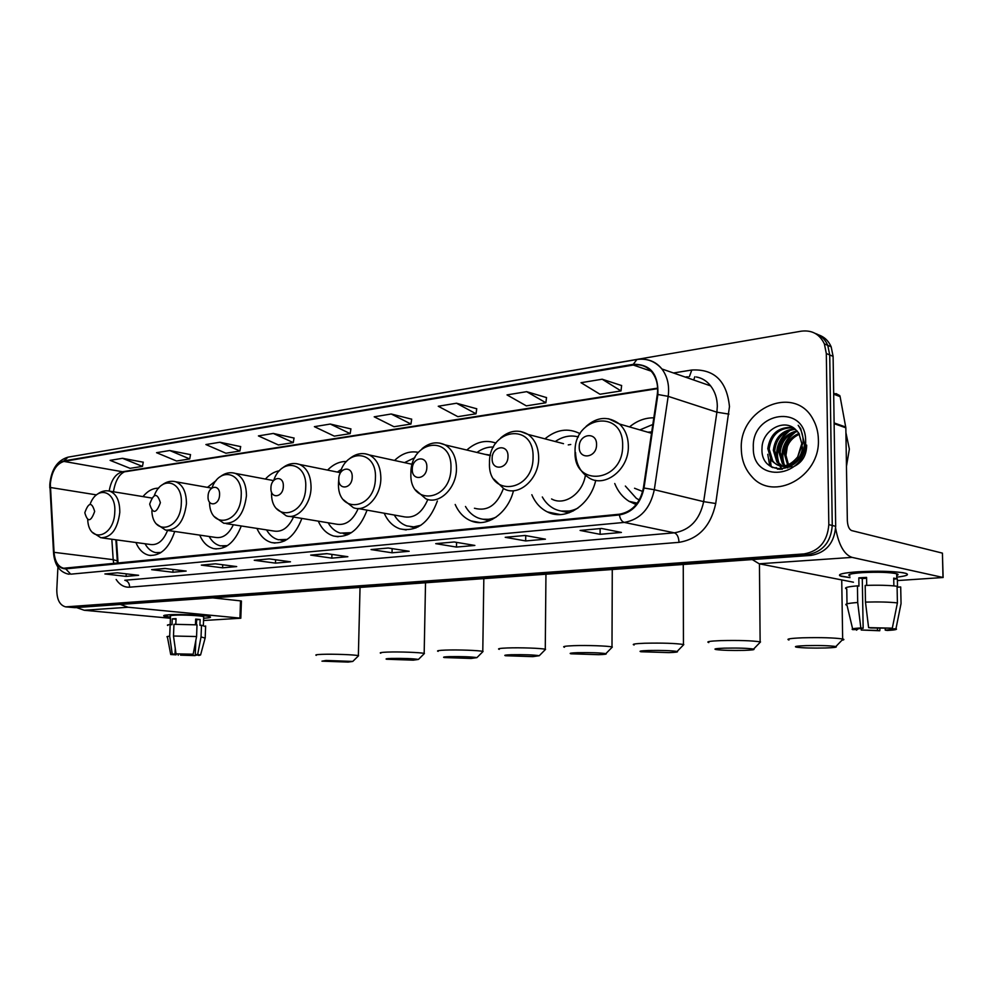 <?xml version="1.0" encoding="UTF-8"?>
<svg xmlns="http://www.w3.org/2000/svg" width="993" height="993" viewBox="0 0 993 993"><rect width="100%" height="100%" fill="white"/><g stroke="black" fill="none" stroke-linecap="round" stroke-linejoin="round"><path stroke-width="1.49" d="M614.741 483.517C617.832 491.299 622.599 497.232 629.066 501.328L636.178 504.568M531.838 494.725C535.264 502.743 540.453 508.478 547.404 511.929C565.191 521.313 590.14 505.511 595.75 480.339M455.191 504.481C458.754 512.549 464.054 518.023 471.104 520.928C487.066 527.792 507.994 513.282 513.468 490.778M384.204 513.22C387.754 521.201 393.005 526.414 399.956 528.859C416.762 532.186 429.237 522.901 437.392 501.006M318.294 521.151C321.757 528.984 326.858 533.936 333.586 536.021C348.382 538.479 359.553 529.852 367.075 510.141M256.951 528.413C260.303 536.071 265.205 540.788 271.66 542.575C284.83 544.437 294.909 536.381 301.884 518.42M199.73 535.115C202.944 542.563 207.624 547.069 213.768 548.62C225.597 550.048 234.77 542.501 241.274 525.98M135.904 542.513C138.921 549.712 143.327 553.97 149.111 555.298C160.469 556.241 169.009 548.297 174.731 531.466M116.479 539.869L118.055 563.205M113.45 491.585L113.438 491.771C115.275 481.059 118.974 474.406 124.51 471.824L122.487 471.749C115.498 473.723 111.067 480.153 109.193 491.038M346.52 461.522C339.705 461.335 333.4 464.19 327.591 470.099M216.189 480.55L207.463 487.364M279.467 470.732C274.366 471.638 269.674 474.406 265.392 479.048M418.376 452.374C409.91 450.698 401.979 453.391 394.544 460.454M495.941 443.101C485.8 439.514 476.094 441.835 466.809 450.04M580.123 433.705C568.219 427.648 556.502 429.361 544.958 438.832M653.816 417.817C645.078 417.73 636.985 420.759 629.525 426.916M158.632 488.196C152.972 488.072 147.734 490.877 142.942 496.599M70.118 607.282L75.058 607.654L811.082 555.397C826.151 552.691 834.356 542.997 835.684 526.327L833.102 356.375L831.166 346.805C828.559 340.847 824.351 336.875 818.542 334.852M69.709 607.244L807.607 554.653C822.7 551.922 830.93 542.203 832.258 525.483L829.726 354.948L827.777 345.353C825.171 339.383 820.95 335.386 815.129 333.375C820.95 335.386 825.171 339.383 827.777 345.353L829.726 354.948L832.258 525.483C830.93 542.203 822.7 551.922 807.607 554.653L71.024 607.282L66.059 606.909M741.312 448.997C741.523 459.908 744.998 469.081 751.726 476.491C773.013 502.16 820.342 477.161 818.381 439.576C818.232 432.228 816.507 425.563 813.193 419.555C794.946 383.77 738.916 408.26 741.312 448.997C741.523 459.908 744.998 469.081 751.726 476.491C773.013 502.16 820.342 477.161 818.381 439.576C818.232 432.228 816.507 425.563 813.193 419.555C794.946 383.77 738.916 408.26 741.312 448.997M50.333 483.963C51.686 471.464 56.216 463.942 63.9 461.41L633.273 365.039C640.783 363.947 647.039 366.33 652.041 372.214C656.671 378.259 658.421 385.681 657.279 394.482L643.39 487.96C640.137 503.116 632.131 511.867 619.384 514.225L63.664 568.244C58.078 566.742 54.876 561.442 54.056 552.331L50.333 483.963M50.022 484.001L53.734 552.456C54.851 563.205 58.835 568.666 65.699 568.852L619.384 514.945C632.454 512.537 640.659 503.563 643.998 488.022L657.887 394.506C658.607 374.038 650.39 363.984 633.273 364.332L63.937 460.901C56.055 463.495 51.413 471.203 50.022 484.001M621.606 385.557L602.192 379.214L581.017 382.702L599.971 394.246L621.022 390.932L621.618 385.458M546.51 397.585L526.65 391.664L507.013 394.904L526.34 405.864L545.877 402.773L546.522 397.498M476.714 408.768L456.519 403.232L438.248 406.249L457.847 416.663L476.044 413.783L476.727 408.682M411.673 419.195L391.23 413.994L374.2 416.812L393.985 426.729L410.965 424.048L411.685 419.108M143.253 462.204L122.511 458.307L110.111 460.355L130.046 468.336L142.458 466.387L143.265 462.13M190.495 454.633L169.716 450.524L156.559 452.696L176.555 461.013L189.713 458.94L190.519 454.558M240.666 446.602L219.9 442.245L205.899 444.554L225.907 453.23L239.896 451.021L240.678 446.515M294.027 438.05L273.311 433.444L258.403 435.902L278.388 444.951L293.283 442.605L294.04 437.963M350.914 428.926L330.297 424.048L314.384 426.667L334.293 436.138L350.181 433.631L350.926 428.852M57.917 567.127L56.8 589.519C56.775 599.499 59.729 605.283 65.662 606.872L804.107 553.908C819.237 551.165 827.467 541.408 828.82 524.627L826.313 353.52L824.376 343.888C819.659 334.12 811.976 329.887 801.314 331.178L73.283 456.259M454.186 541.967L474.865 545.442L456.495 547.069L435.728 543.655L454.186 541.967M525.086 535.475L545.43 539.174L525.669 540.937L505.226 537.3L525.086 535.475M601.535 528.475L621.407 532.434L600.107 534.321L580.098 530.436L601.535 528.475M269.264 558.898L290.477 561.802L275.471 563.13L254.245 560.275L269.264 558.898M215.431 563.825L236.694 566.581L222.606 567.822L201.331 565.116L215.431 563.825M164.9 568.455L186.163 571.062L172.906 572.241L151.644 569.672L164.9 568.455M117.36 572.812L138.598 575.282L126.111 576.387L104.886 573.954L117.36 572.812M388.238 548.012L409.178 551.276L392.036 552.791L371.047 549.576L388.238 548.012M326.747 553.635L347.848 556.713L331.823 558.14L310.685 555.112L326.747 553.635M331.823 558.14L331.935 554.392M311.839 555.087L310.685 555.112M392.036 552.791L392.123 548.608M372.189 549.563L371.047 549.576M126.111 576.387L126.223 573.842M106.04 573.917L104.886 573.954M172.906 572.241L173.018 569.448M152.798 569.634L151.644 569.672M222.606 567.822L222.717 564.769M202.498 565.091L201.331 565.116M275.471 563.13L275.582 559.767M255.4 560.251L254.245 560.275M600.107 534.321L600.132 528.698M581.178 530.436L580.098 530.436M525.669 540.937L525.731 535.587M506.343 537.287L505.226 537.3M456.495 547.069L456.569 542.364M436.858 543.643L435.728 543.655M330.297 424.048L350.181 433.631M273.311 433.444L293.283 442.605M219.9 442.245L239.896 451.021M169.716 450.524L189.713 458.94M122.511 458.307L142.458 466.387M391.23 413.994L410.965 424.048M456.519 403.232L476.044 413.783M526.65 391.664L545.877 402.773M602.192 379.214L621.022 390.932M204.806 618.167L203.639 618.217L204.806 618.167C210.417 617.795 211.857 617.249 209.138 616.504C203.987 615.089 179.708 614.022 169.071 614.779C180.465 613.959 206.829 615.25 209.97 616.752C211.447 617.385 209.722 617.857 204.806 618.167M170.461 617.236L163.721 615.921L169.071 614.779C164.366 615.089 162.74 615.548 164.168 616.156L170.461 617.236M76.461 607.555L84.206 610.261L170.424 618.267M120.327 604.439L128.109 607.244L239.934 618.093L240.529 600.877L212.763 597.885M240.529 600.877L241.411 601.038L240.815 618.229L203.553 620.513M240.815 618.229L239.934 618.093M192.431 654.238L192.381 655.417L180.552 655.157L180.602 654.027M176.109 653.841L176.071 654.846L174.147 654.561L175.016 654.176L175.252 648.367M195.609 620.786L196.577 620.737M175.811 624.262L176.034 618.651L173.936 618.738L172.236 618.875L172.012 624.696L170.163 624.535L170.498 616.256C169.455 615.809 170.647 615.474 174.085 615.25C182.352 614.667 201.418 615.598 203.702 616.678L203.677 617.249M192.381 655.417L195.112 655.616L195.323 654.623L197.644 654.536L201.045 636.91L201.492 625.255L199.928 625.342L200.139 619.52L195.683 619.098L195.46 624.746M167.829 625.466C166.812 625.081 167.581 624.771 170.163 624.535L169.691 636.203L172.223 653.977L175.016 654.176M173.961 624.312L197.011 624.845L196.577 636.538L193.163 654.213L176.022 653.841L173.49 636.016L173.961 624.312M201.492 625.255L205.613 626.571M167.358 637.047C166.34 636.699 167.109 636.414 169.691 636.203M173.49 636.016L196.577 636.538M201.045 636.91L205.117 638.114M176.071 654.846L170.722 654.524L172.223 653.977M176.022 653.841L193.163 654.213M197.644 654.536L200.586 654.946L198.91 655.467L196.204 654.722M195.82 640.411L195.286 654.623L197.111 654.884L196.192 655.281M195.112 655.616L180.552 655.157M178.095 653.99L178.231 655.243M196.415 624.808L196.614 619.731L195.658 619.607M195.609 621.035L196.564 621.121M172.236 618.875L176.009 619.222M196.614 619.731L200.139 619.52M348.195 662.083L352.763 661.437L326.076 660.444L321.955 661.164L348.195 662.083M316.32 655.33C314.818 654.871 316.755 654.536 322.142 654.337C333.214 653.903 355.42 654.735 358.361 655.678L358.014 656.286M94.658 511.432C91.84 501.738 88.563 502.173 84.815 512.748C87.595 522.455 90.872 522.02 94.658 511.432M157.328 552.828L160.096 553.113M145.04 543.754C147.746 548.682 151.271 551.624 155.64 552.604L161.065 552.493M102.205 537.933L150.688 544.524C157.825 545.318 163.448 540.626 167.556 530.423M413.262 660.159L418.438 659.426C412.84 658.595 403.803 658.26 391.329 658.433C386.612 658.595 385.061 658.868 386.649 659.24L413.262 660.159M380.803 653.22C379.078 652.699 381.275 652.327 387.394 652.091C399 651.631 420.982 652.451 424.172 653.431L423.775 654.114M160.382 502.681C157.242 492.602 153.679 493.074 149.682 504.109C152.785 514.213 156.348 513.741 160.382 502.681M222.531 546.15L226.131 546.46M209.138 536.481C211.993 541.57 215.742 544.698 220.372 545.84L227.471 545.629M167.494 530.411L215.555 537.424C222.792 538.541 228.713 534.321 233.355 524.751M471.154 658.458L476.925 657.627C471.327 656.783 462.167 656.447 449.457 656.634C444.194 656.82 442.456 657.13 444.231 657.54L471.154 658.458M438.174 651.346C436.25 650.775 438.707 650.353 445.547 650.092C457.612 649.621 479.396 650.403 482.784 651.42L482.362 652.19M219.565 494.812C220.223 483.777 208.182 485.478 208.071 496.339C207.351 507.286 219.428 505.785 219.565 494.812M280.845 540.155L285.463 540.453M266.571 529.914C269.55 535.14 273.46 538.405 278.313 539.733L287.188 539.41M226.267 523.646L273.671 531.007C281.888 532.434 288.504 527.779 293.506 517.018M532.807 656.634L539.261 655.715C533.638 654.846 524.354 654.524 511.407 654.722C505.536 654.933 503.588 655.268 505.549 655.74L532.807 656.634M499.268 649.36C497.121 648.727 499.876 648.255 507.522 647.957C520.071 647.473 541.657 648.23 545.269 649.273L544.797 650.117M283.328 486.322C283.961 474.877 270.965 476.714 270.928 487.973C270.233 499.33 283.241 497.704 283.328 486.322M341.592 469.18L337.372 472.072M343.355 533.713L349.251 533.986M328.137 522.79C331.215 528.139 335.274 531.578 340.301 533.117L351.46 532.658M289.571 516.372L335.907 524.081C345.353 525.942 352.788 520.766 358.2 508.553M598.58 654.685C604.774 654.474 607.195 654.139 605.842 653.655C600.206 652.786 590.785 652.463 577.591 652.686C571 652.922 568.803 653.295 570.987 653.804L598.58 654.685M564.458 647.25C562.05 646.542 565.154 646.021 573.731 645.673C586.801 645.177 608.163 645.909 611.998 646.964L611.477 647.908M352.205 477.149C352.8 465.258 338.75 467.244 338.787 478.936C338.116 490.741 352.192 488.99 352.205 477.149M414.9 457.624L404.536 462.626M410.556 526.762L418.028 526.973M394.271 515.032C397.423 520.469 401.569 524.081 406.733 525.893L413.709 526.873L420.858 525.285M357.989 508.515L402.686 516.546C413.572 519.029 421.963 513.331 427.834 499.454M668.91 652.612C675.885 652.376 678.616 651.991 677.102 651.458C671.454 650.576 661.897 650.254 648.429 650.489C641.019 650.775 638.524 651.185 640.957 651.756L668.91 652.612M634.142 644.991C631.474 644.209 634.961 643.625 644.631 643.241C662.343 642.856 675.277 643.278 683.445 644.494L682.874 645.537M426.841 467.219C427.387 454.831 412.145 456.991 412.281 469.155C411.648 481.444 426.928 479.532 426.841 467.219M490.48 455.117L485.105 454.384M493.509 447.036C487.737 446.8 482.226 448.613 476.988 452.46M490.43 455.328L489.698 455.477M482.946 519.227L492.429 519.351M465.481 506.492C468.622 511.966 472.792 515.777 477.993 517.912C483.839 520.171 489.859 519.91 496.066 517.154M474.431 508.242C487.489 511.693 497.145 505.114 503.389 488.506M744.278 650.378C752.148 650.105 755.251 649.683 753.575 649.087C747.915 648.206 738.209 647.883 724.443 648.156C716.09 648.466 713.259 648.925 715.953 649.546C722.159 650.353 731.605 650.626 744.278 650.378M708.803 642.583C705.837 641.714 709.809 641.068 720.719 640.622C738.792 640.212 751.937 640.622 760.129 641.85L759.496 642.992M507.994 456.42C508.49 443.499 491.895 445.845 492.143 458.53C491.547 471.34 508.18 469.255 507.994 456.42M493.906 479.147L503.761 488.693C518.296 497.294 539.087 479.296 538.665 457.835C538.504 447.297 534.979 439.502 528.115 434.45L563.503 443.672M578.423 436.92C570.491 434.847 562.783 436.374 555.273 441.525M570.752 444.492L568.257 444.901M561.157 511.047L573.209 511.01M542.315 496.972C545.343 502.396 549.377 506.368 554.442 508.9C561.976 512.425 569.808 512.152 577.938 508.093M551.574 498.958C564.396 506.231 582.668 493.695 585.398 475.25M825.257 647.982C834.157 647.684 837.695 647.2 835.845 646.542C830.185 645.649 820.305 645.338 806.217 645.624C796.771 645.984 793.531 646.505 796.51 647.188C802.729 647.982 812.311 648.255 825.257 647.982M788.988 640.001C785.711 639.045 790.242 638.313 802.58 637.804C821.074 637.369 834.43 637.754 842.66 638.983L843.069 639.082C844.46 639.48 844.087 639.864 841.965 640.237M596.545 444.628C596.992 431.136 578.857 433.693 579.229 446.937C578.683 460.318 596.867 458.046 596.545 444.628M651.718 431.905L647.821 432.203M652.823 424.483L639.902 429.907M625.354 486.049L636.352 498.349L639.293 499.976M634.539 488.246L642.682 491.461M849.996 577.641L839.817 575.766C837.906 574.115 844.05 572.775 858.275 571.769C877.092 570.814 892.136 571.149 903.394 572.775C910.469 574.314 908.26 575.779 896.778 577.156C906.808 575.99 909.762 574.699 905.641 573.284C895.599 571.248 879.798 570.752 858.275 571.769C842.138 572.961 836.429 574.475 841.158 576.3L849.996 577.641M767.75 454.322L769.774 465.916M752.235 559.568L759.198 563.788L853.459 582.208M835.647 528.35C838.762 545.033 844.236 554.715 852.068 557.383L943.002 577.467L942.419 553.126L851.622 530.572C849.102 529.406 847.674 526.079 847.339 520.593L845.837 427.797L834.132 423.676M942.419 553.126L943.127 577.504L897.387 580.57M836.032 393.6L839.768 395.586L840.115 396.641L845.837 427.797M877.477 627.961L877.527 630.418L861.241 630.034L861.216 628.408M857.493 628.979L857.505 629.475C856.4 629.016 858.287 628.606 863.153 628.271L862.284 578.571L866.579 578.249M849.958 575.928C846.533 574.599 850.691 573.495 862.433 572.626C878.023 571.894 889.455 572.266 896.704 573.743C898.528 574.289 898.541 574.848 896.741 575.431M847.004 603.831L846.768 589.01C843.429 587.806 846.979 586.751 857.431 585.858L858.957 586.155L858.821 577.864L862.52 577.603L866.566 577.405L866.703 585.361M891.131 628.234L891.143 628.929L895.959 628.755L901.048 603.558L900.701 586.975L897.523 587.148L897.349 578.869L893.712 578.112L893.874 585.882M865.188 585.423C878.296 584.989 888.934 585.262 897.076 586.242L897.411 602.9L892.31 628.184L870.911 627.973L868.602 627.626L865.474 602.106L865.188 585.423M900.701 586.975L900.738 588.464M857.431 585.858L857.704 602.49L860.832 627.924L863.153 628.271M852.627 628.854L847.029 605.32C843.69 604.228 847.24 603.285 857.704 602.49M865.474 602.106C878.606 601.746 889.256 602.006 897.411 602.9M901.048 603.558L900.75 605.01M857.505 629.475L852.813 629.661C850.716 628.979 853.384 628.395 860.832 627.924M868.602 627.626L892.31 628.184M895.959 628.755C897.796 629.438 894.966 630.021 887.444 630.468L885.222 630.133L885.185 628.209M891.143 628.929C892.111 629.401 890.138 629.81 885.222 630.133M877.527 630.418L879.761 630.754L880.009 627.998M879.761 630.754L861.241 630.034M856.4 629.525L856.562 630.207M858.821 577.864L862.284 578.571M893.737 579.08L897.349 578.869M846.458 466.338L849.363 449.097L845.912 432.65M789.547 467.157L788.206 465.779M787.672 465.096L784.271 453.64C785.202 443.896 790.105 437.156 798.98 433.444M788.504 464.786L785.624 454.049C786.468 444.727 791.073 438.112 799.439 434.214M786.952 467.566L785.066 466.35M784.458 465.866L782.397 463.706L778.835 451.976C780.113 440.582 786.171 433.544 797.007 430.838M787.685 467.604L785.835 466.276M785.24 465.742L783.762 464.103L780.2 452.386C781.392 441.401 787.164 434.413 797.528 431.421M806.676 445.1C806.552 455.017 802.543 462.03 794.648 466.151M792.749 466.884L782.099 466.263M781.441 465.94L776.898 462.08L773.336 450.288C775.074 437.268 782.236 430.118 794.834 428.839M787.834 467.914L782.832 466.35M782.186 465.978L778.289 462.49L774.714 450.71C776.315 438.124 783.204 430.974 795.356 429.286M797.677 456.892L801.81 443.536L798.782 433.134L795.306 429.249C783.378 417.929 762.177 430.925 762.028 447.806C759.707 478.08 804.057 474.071 804.417 443.399L800.706 428.628L798.186 425.314C801.761 430.466 803.387 436.262 803.101 442.729L797.677 456.892C788.852 467.504 780.076 468.684 771.35 460.429L767.788 448.588C770.233 433.618 778.624 426.593 792.96 427.499M802.518 446.9C801.636 464.128 780.908 472.594 772.74 460.839L769.178 449.01C771.412 434.599 779.468 427.499 793.357 427.747M787.834 463.681L785.947 455.353L787.362 446.242M753.327 447.533C751.999 484.162 807.073 478.564 805.646 441.128C806.08 403.617 751.453 411.425 753.327 447.533M770.357 458.989L771.052 465.866M771.102 466.102L771.251 466.896M772.604 467.616L771.288 466.164L771.586 467.082M778.152 469.242L776.129 467.566L777.581 469.155M782.223 469.292L779.927 465.804M779.89 465.729C774.453 451.902 778.003 439.998 790.515 430.006M784.594 465.841C780.225 452.498 783.949 441.165 795.778 431.843M781.739 469.329L777.854 462.353M777.593 461.522C774.776 449.531 778.425 439.254 788.529 430.689M783.75 465.208L783.278 463.967M782.968 462.999C780.225 451.182 783.837 441.029 793.779 432.551M75.058 607.654L66.965 606.897M833.102 356.375L826.313 353.52M835.684 526.327L828.82 524.627M811.082 555.397L804.107 553.908M63.9 461.41L122.487 471.749L657.627 388.139M673.465 372.983L691.798 370.017L689.44 376.521M691.798 370.017C714.302 368.825 726.851 381.027 729.47 406.584L715.73 503.513C710.802 526.153 698.563 539.1 679.013 542.339L129.636 587.186C124.249 587.484 119.743 584.914 116.144 579.478M657.887 394.506L668.177 396.344L716.896 412.194L717.318 406.174C717.194 398.23 714.96 391.465 710.616 385.88C706.879 381.027 702.125 378.06 696.354 376.968M53.523 552.654L50.022 487.613M619.384 514.945C620.203 519.165 621.841 521.66 624.287 522.417L70.714 574.177L65.699 568.852M643.998 488.022L654.313 489.723C650.229 508.652 640.224 519.55 624.287 522.417L674.321 532.831C689.961 530.163 699.742 519.761 703.665 501.639L716.896 412.194L728.936 414.106M69.237 574.202L68.232 574.091C59.63 571.993 54.739 565.104 53.572 553.436L53.734 552.456M646.766 359.677C652.811 360.794 657.85 363.897 661.897 368.962C667.482 376.459 669.58 385.582 668.177 396.344L654.313 489.723L703.665 501.639L715.73 503.513M633.273 364.332L636.91 359.516C646.815 358.088 655.144 361.241 661.897 368.962L710.616 385.88M49.836 484.087C51.375 469.255 57.445 460.28 68.045 457.152L63.937 460.901M687.243 376.781L685.294 377.092M129.636 587.186C129.5 583.313 127.886 581.004 124.808 580.272L674.321 532.831C677.164 533.936 678.715 537.114 679.013 542.339M633.273 365.039L651.11 371.134M50.333 487.476L96.507 494.886M54.056 552.331L113.19 559.667L113.736 563.627M111.837 539.236L113.19 559.667L117.298 560.908L117.484 563.267M117.385 562.224L115.883 539.795M125.279 471.7L657.651 388.66M694.852 376.744L693.697 380.009M327.107 553.684L311.43 555.124M165.26 568.505L152.401 569.672M128.109 607.244L84.206 610.261M87.719 519.736C88.787 544.152 114.245 537.399 114.778 512.003C116.33 490.641 97.091 484.994 90.115 504.196M92.436 532.36L100.864 537.747C111.278 537.685 117.584 529.244 119.793 512.425C119.83 500.844 116.454 493.757 109.664 491.15L108.262 490.877M151.855 510.712C152.612 536.791 180.887 530.262 181.309 503.29C182.824 480.935 161.71 475.287 154.337 495.47M156.72 524.155L165.645 530.138C177.126 530.399 184.065 521.586 186.436 503.736C186.411 492.007 182.849 484.696 175.736 481.779L173.874 481.394M224.182 546.411L225.473 546.808M209.523 502.135C209.597 530.051 240.902 524.118 241.212 495.445C242.702 471.985 219.515 466.586 211.956 487.96M214.476 516.708L223.797 523.261C236.346 523.882 243.893 514.771 246.438 495.917C246.376 484.125 242.664 476.628 235.316 473.4L232.921 472.854M282.31 540.403L284.408 541.011M271.561 492.168C270.17 522.554 305.509 517.986 305.732 486.992C307.209 462.006 281.156 457.314 273.696 480.488M276.538 508.602L286.245 515.814C297.366 519.86 310.946 504.593 311.057 487.501C310.946 475.734 307.135 468.051 299.625 464.463L296.51 463.669M344.621 533.936L347.687 534.755M338.75 479.47L338.514 482.697C336.553 514.771 375.366 510.551 375.441 477.856C376.906 450.065 345.763 447.793 339.718 474.443M343.404 499.74L353.396 507.684C365.548 512.736 380.878 496.637 380.853 478.403C380.716 466.797 376.856 458.977 369.297 454.955L365.163 453.764M411.536 526.948L415.831 528.015M450.959 467.964C452.262 433.867 410.419 440.271 410.916 473.202C409.017 506.579 451.12 501.999 450.959 467.964M415.645 489.983L425.736 498.734C439.043 505.201 456.656 488.196 456.47 468.547C456.308 457.314 452.523 449.419 445.125 444.901L439.539 443.052M483.591 519.376L489.425 520.717M533.067 457.202C534.197 421.653 488.68 428.628 489.499 462.912C487.675 497.679 533.502 492.702 533.067 457.202M500.683 437.925C509.595 430.304 518.743 429.15 528.115 434.45L520.382 431.421M561.343 511.097L569.15 512.798M622.648 445.472C623.579 408.322 573.892 415.943 575.071 451.703C573.358 487.997 623.418 482.548 622.648 445.472M575.543 452.523C575.928 463.421 580.049 471.613 587.906 477.112C603.632 489.09 629.078 470.086 628.346 446.142C628.197 436.833 625.242 429.46 619.483 424.011L608.585 418.748M852.068 557.383L759.198 563.788M834.12 422.931L845.763 427.04M840.115 396.641L833.673 394.184M637.245 503.178L629.066 501.328M560.313 514.56L547.404 511.929M479.954 522.566L471.104 520.928M406.199 529.927L399.956 528.859M338.116 536.741L333.586 536.021M274.999 543.072L271.66 542.575M216.288 548.968L213.768 548.62M150.936 555.534L149.111 555.298M831.166 346.805L824.376 343.888M49.811 484.559L49.811 487.836M636.451 359.603L68.045 457.152M688.273 376.93L685.902 377.303M63.664 568.244L64.508 568.344M327.082 553.684L311.243 555.137M165.235 568.492L152.202 569.684M203.366 625.491L203.702 616.678M205.203 637.556L205.638 625.962M170.659 654.164L167.42 637.059M200.586 654.946L205.266 637.568M352.763 661.437L358.572 655.74M360.037 587.422L358.361 655.678M151.544 498.002L109.664 491.15C105.407 490.182 101.348 491.175 97.5 494.129M418.438 659.426L424.408 653.493M425.525 582.779L424.172 653.431M211.745 488.122L175.736 481.779C170.945 480.55 166.377 481.63 162.045 485.006M476.925 657.627L483.045 651.495M483.827 578.634L482.784 651.42M273.609 480.6L235.316 473.4C229.979 471.861 224.877 473.003 220.036 476.839M539.261 655.715L545.554 649.348M545.951 574.227L545.269 649.273M340.251 472.656L299.625 464.463C293.605 462.465 287.846 463.681 282.36 468.088M605.842 653.655L612.321 647.051M612.271 569.51L611.998 646.964M412.244 464.314L369.297 454.955C362.42 452.299 355.817 453.553 349.511 458.729M677.102 651.458L683.792 644.594M683.258 564.471L683.445 644.494M490.368 455.626L445.125 444.901C437.156 441.227 429.472 442.493 422.075 448.687M753.575 649.087L760.514 641.937M759.446 563.838L760.129 641.85M835.845 646.542L843.069 639.082M841.729 579.924L842.66 638.983M771.226 466.784L780.163 469.379M651.52 433.271L619.483 424.011C608.386 415.893 597.252 416.688 586.106 426.394M839.768 395.586L833.661 393.24M896.803 578.696L896.704 573.743M783.762 464.103L782.397 463.706M778.289 462.49L776.898 462.08M772.74 460.839L771.35 460.429"/></g></svg>
